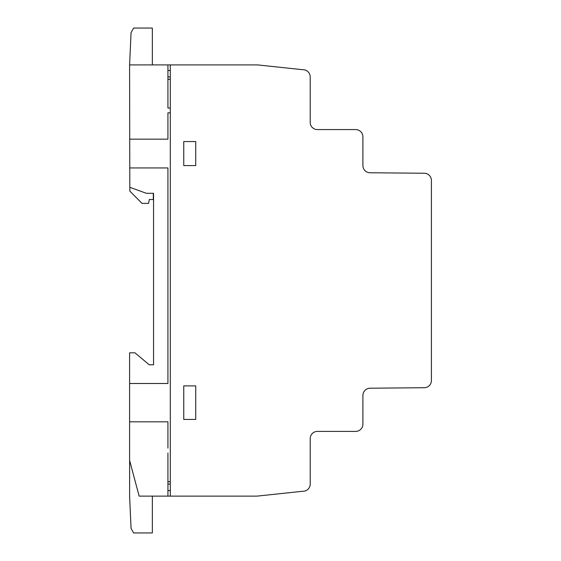 <?xml version="1.0" encoding="UTF-8"?>
<svg xmlns="http://www.w3.org/2000/svg" width="561" height="561" viewBox="0 0 561 561"><rect width="100%" height="100%" fill="white"/><g stroke="black" fill="none" stroke-linecap="round" stroke-linejoin="round"><path stroke-width="0.84" d="M431.409 180.467L431.409 380.561A7.16 7.16 0 0 1 424.298 387.714L370.064 388.212A7.223 7.223 0 0 0 362.904 395.421L362.904 424.193A7.244 7.244 0 0 1 355.639 431.402L317.428 431.402A7.195 7.195 0 0 0 310.212 438.59L310.212 484.08A7.244 7.244 0 0 1 302.589 491.282L257.106 496.113L139.135 496.113L129.591 460.343L129.591 352.82L134.97 352.82L149.226 364.79L153.56 364.79L153.56 193.3L146.344 193.3L129.815 187.297L129.591 64.908L257.513 64.908L302.575 69.69A7.279 7.279 0 0 1 310.212 77.025L310.212 122.417A7.146 7.146 0 0 0 317.337 129.57L355.681 129.57A7.244 7.244 0 0 1 362.904 136.828L362.904 165.558A7.174 7.174 0 0 0 370.001 172.76L424.298 173.244A7.223 7.223 0 0 1 431.409 180.467M139.135 496.113L129.619 460.434L129.619 496.646L131.064 528.448L133.665 532.95L152.347 532.95L152.347 496.113M146.344 193.3L129.815 187.297M129.591 64.908L131.064 32.559L133.665 28.05L152.347 28.05L152.347 64.908M153.314 193.3L153.314 199.534L149.303 199.534L148.602 203.384L142.038 203.384L129.836 191.14L129.836 187.332M167.928 481.696L170.299 481.696M170.299 484.08L167.928 484.08M167.928 490.587L170.299 490.475M183.756 419.432L195.733 419.432L195.733 385.877L183.756 385.877L183.756 419.432M129.591 421.816L167.928 421.816L167.928 448.148M129.78 167.942L167.928 167.942L167.928 383.493L129.591 383.493M167.928 452.965L167.928 496.113M183.756 141.554L183.756 165.572L195.733 165.572L195.733 141.554L183.756 141.554M170.299 112.824L167.928 112.824L167.928 139.163L129.724 139.163M167.928 64.908L167.928 108.056L170.299 108.056M170.299 70.497L167.928 70.455M170.299 64.908L170.299 496.064M167.928 76.899L170.299 76.899M170.299 79.276L167.928 79.276"/></g></svg>
